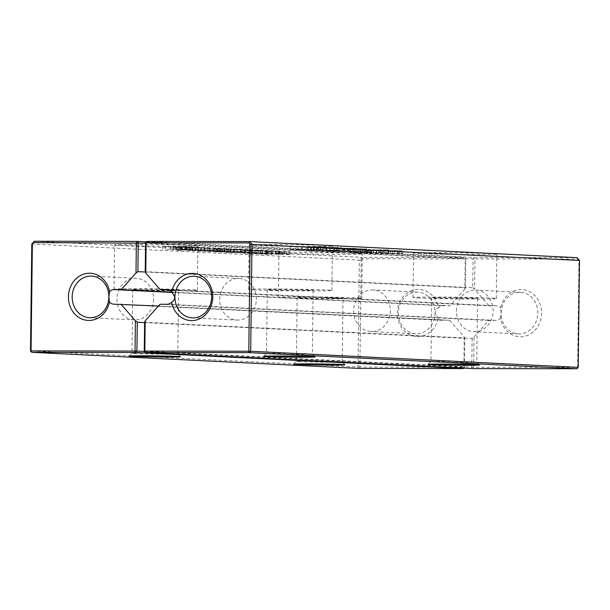 <?xml version="1.0" encoding="UTF-8"?>
<svg xmlns="http://www.w3.org/2000/svg" width="610" height="610" viewBox="0 0 610 610"><rect width="100%" height="100%" fill="white"/><g stroke="black" fill="none" stroke-linecap="round" stroke-linejoin="round"><path stroke-width="0.46" stroke-dasharray="3.05 2.29" d="M31.804 244.015L359.32 260.112L358.017 367.029L359.221 368.417L359.9 367.067L30.5 350.933M113.895 304.169L449.806 320.341L464.24 336.972L463.867 367.22L359.9 367.067L361.204 260.15L359.32 260.112L361.806 257.344L34.29 241.247M361.204 260.15L362.447 258.762L361.806 257.344L464.553 257.496L146.423 241.865M257.717 250.222L181.932 246.501L262.948 250.298L248.788 250.55L271.785 251.678L243.672 250.474L257.717 250.222L257.679 252.998L181.894 249.276L262.91 253.081L248.758 253.325L271.755 254.454L243.634 253.249L257.679 252.998M282.834 251.564L286.952 251.701C290.612 251.709 291.062 251.655 288.316 251.533L266.28 251.167L284.268 251.556L282.834 251.564L282.796 254.339L276.299 254.172L286.921 254.477C290.573 254.492 291.031 254.431 288.278 254.309L271.679 253.912L282.796 254.339M290.078 251.655L288.316 251.533L288.278 254.309L290.04 254.431L290.078 251.655M266.28 251.167L266.776 251.251L266.738 254.027L266.25 253.943L266.28 251.167M271.381 251.289L271.351 254.073L271.381 251.289M284.321 251.549L284.229 254.332L284.321 251.549M258.488 250.855L279.426 251.114L266.456 250.474L255.033 250.679L258.488 250.855L258.449 253.63L279.395 253.89L266.417 253.249L258.449 253.63M242.269 249.627L226.219 249.604L252.959 250.153L240.797 249.749L244.945 249.757L242.269 249.627L242.239 252.403L226.18 252.38L251.579 252.929L242.239 252.403M245.418 250.108L245.38 252.883L245.418 250.108M215.139 249.055L240.767 249.551L215.139 249.055L215.101 251.831L240.729 252.327L215.101 251.831M219.165 248.979L213.485 248.567L225.067 248.994C228.719 249.002 229.169 248.949 226.424 248.827L204.388 248.461L219.165 248.979L219.127 251.762L209.543 251.35L225.029 251.77C228.681 251.785 229.139 251.724 226.394 251.602L204.358 251.236L219.127 251.762M209.489 248.583L209.459 251.366L209.489 248.583M222.429 248.842L222.345 251.625L222.429 248.842M228.186 248.949L226.424 248.827L226.394 251.602L228.155 251.724L228.186 248.949M204.388 248.461L204.884 248.544L204.846 251.328L204.358 251.236L204.388 248.461M177.236 247.134L177.083 249.932L201.422 250.42L201.46 247.637L177.236 247.134L201.018 247.675L200.98 250.451L177.197 249.909L177.236 247.134M165.241 246.608L189.641 247.035L162.573 246.47L165.241 246.608L165.211 249.383L189.611 249.81L165.211 249.383M209.626 248.224L188.688 247.759L209.626 248.224L209.588 251L197.785 250.984L216.611 251.137L188.65 250.535L209.588 251M176.229 247.401L181.871 247.515L176.229 247.401L176.198 250.176L181.841 250.291L176.198 250.176M175.23 247.355L178.646 247.355L172.943 247.241L175.23 247.355L175.192 250.131L178.608 250.131L175.192 250.131M283.924 253.341A41.671 0.824 -179.3 0 0 330.788 254.324A41.671 0.824 -179.3 0 0 362.287 253.905A41.671 0.824 -179.3 0 0 320.631 252.57A41.671 0.824 -179.3 0 0 278.953 252.883A41.671 0.824 -179.3 0 0 283.924 253.341M119.507 245.258A41.671 0.824 -179.3 0 0 166.37 246.242A41.671 0.824 -179.3 0 0 197.869 245.822A41.671 0.824 -179.3 0 0 156.213 244.488A41.671 0.824 -179.3 0 0 114.543 244.808A41.671 0.824 -179.3 0 0 119.507 245.258M145.371 272.022L465.407 287.752L464.828 289.171L465.194 258.922L362.447 258.762M464.828 289.171L449.989 305.762L172.226 292.106M442.73 320.326A7.29 6.42 92.8 0 1 442.463 320.319A7.29 6.42 92.8 0 1 438.27 318.245A23.615 20.786 92.8 0 1 406.108 332.496A23.615 20.786 92.8 0 1 406.588 293.471A23.615 20.786 92.8 0 1 438.392 307.821A7.29 6.42 92.8 0 1 442.906 305.747L449.989 305.762M465.407 287.752L465.758 258.892L465.194 258.922L464.553 257.496L465.758 258.892L145.576 243.154M181.932 246.501L181.894 249.276M185.661 246.501L185.623 249.276M262.948 250.298L262.91 253.081M248.788 250.55L248.758 253.325M271.785 251.678L271.755 254.454M268.057 251.671L268.026 254.446M243.672 250.474L243.634 253.249M279.548 251.404L279.51 254.179M275.903 251.526L275.865 254.301M278.381 251.556L278.343 254.332M281.05 251.686L281.019 254.469M276.033 251.648L276.002 254.423M282.293 251.694L282.262 254.469M276.338 251.396L276.299 254.172M279.426 251.114L279.395 253.89M255.033 250.679L254.995 253.455M266.456 250.474L266.417 253.249M269.406 250.618L269.368 253.394M267.287 250.649L267.249 253.432M272.685 250.916L272.655 253.691M276.421 250.962L276.391 253.737M226.219 249.604L226.18 252.38M244.945 249.757L244.907 252.532M240.797 249.749L240.767 252.525M250.291 250.016L250.252 252.799M252.959 250.153L252.929 252.929M247.446 250.123L247.416 252.906M245.296 250.069L245.266 252.845M237.176 250.092L237.137 252.875M224.602 249.52L224.571 252.296M231.19 249.078L231.152 251.861M240.767 249.551L240.729 252.327M236.932 249.543L236.901 252.319M229.978 249.2L229.939 251.983M227.385 249.2L227.355 251.976M233.843 249.52L233.813 252.296M230.527 249.513L230.496 252.288M224.068 249.193L224.038 251.968M221.483 249.193L221.445 251.968M228.331 249.528L228.3 252.304M216.489 248.85L216.458 251.625M214.14 248.941L214.11 251.724M220.408 248.987L220.37 251.762M214.445 248.689L214.415 251.472M217.656 248.697L217.625 251.472M220.942 248.857L220.912 251.633M214.011 248.819L213.98 251.594M192.508 247.187L192.47 249.97M190.533 247.675L190.495 250.451M186.408 247.607L186.37 250.39M170.945 246.615L170.907 249.391M162.573 246.47L162.542 249.254M178.73 246.501L178.692 249.276M181.399 246.631L181.368 249.406M175.291 246.623L175.261 249.398M180.857 246.89L180.827 249.673M186.973 246.905L186.934 249.681M189.641 247.035L189.611 249.81M173.484 247.012L173.453 249.787M170.815 246.875L170.777 249.658M176.511 246.89L176.473 249.665M197.823 248.201L197.785 250.984M192.806 247.957L192.775 250.733M188.688 247.759L188.65 250.535M204.739 247.782L204.708 250.558M207.415 247.912L207.377 250.687M195.81 247.896L195.779 250.672M212.471 248.156L212.44 250.931M216.649 248.362L216.611 251.137M200.492 248.339L200.461 251.114M178.455 247.507L178.425 250.291M179.645 247.408L179.614 250.184M181.871 247.515L181.841 250.291M178.646 247.355L178.608 250.131M172.943 247.241L172.912 250.016M176.366 247.241L176.328 250.024M283.383 297.771A41.671 0.824 -179.3 0 0 330.246 298.755A41.671 0.824 -179.3 0 0 361.738 298.336A41.671 0.824 -179.3 0 0 320.09 297.001A41.671 0.824 -179.3 0 0 278.412 297.322A41.671 0.824 -179.3 0 0 283.383 297.771M118.965 289.689A41.671 0.824 -179.3 0 0 165.828 290.673A41.671 0.824 -179.3 0 0 197.327 290.253A41.671 0.824 -179.3 0 0 155.672 288.919A41.671 0.824 -179.3 0 0 113.994 289.239A41.671 0.824 -179.3 0 0 118.965 289.689M449.806 320.341L158.44 306.022M464.24 336.972L464.789 338.329L144.608 322.598M438.27 318.245L435.082 312.96C435.7 310.154 436.806 308.439 438.392 307.821M463.592 368.135L464.439 367.189L463.867 367.22L463.196 368.577M144.578 351.474L464.439 367.189L464.789 338.329M435.082 312.96A20.831 18.346 92.8 0 1 415.715 333.746A20.831 18.346 92.8 0 1 398.414 312.038A20.831 18.346 92.8 0 1 417.758 292.129A20.831 18.346 92.8 0 1 435.082 312.96M134.696 353.587A22.913 0.457 -179.3 0 0 160.476 354.128A22.913 0.457 -179.3 0 0 177.792 353.899A22.913 0.457 -179.3 0 0 177.792 353.892A22.913 0.457 -179.3 0 0 154.887 353.167A22.913 0.457 -179.3 0 0 131.966 353.327A22.913 0.457 -179.3 0 0 131.966 353.342A22.913 0.457 -179.3 0 0 134.696 353.587M299.113 361.669A22.913 0.457 -179.3 0 0 324.886 362.21A22.913 0.457 -179.3 0 0 342.21 361.982A22.913 0.457 -179.3 0 0 342.21 361.966A22.913 0.457 -179.3 0 0 319.304 361.242A22.913 0.457 -179.3 0 0 296.384 361.41A22.913 0.457 -179.3 0 0 296.384 361.417A22.913 0.457 -179.3 0 0 299.113 361.669M268.286 253.646L260.455 253.546L268.286 253.646L268.324 250.862L260.485 250.771L260.455 253.546M236.939 252.525L241.118 252.731L233.005 252.517L236.939 252.525L236.977 249.749L241.148 249.955L233.043 249.742L233.005 252.517M241.118 252.731L240.378 252.792L240.409 250.008L241.148 249.955L241.118 252.731M188.353 247.53L194.895 247.477L194.758 250.26L195.413 250.321L182.802 250.031L195.413 250.321L195.452 247.538L188.353 247.53L188.315 250.306M182.771 250.039L182.84 247.256L182.771 250.039M299.891 297.794A22.913 0.457 -179.3 0 0 325.671 298.336A22.913 0.457 -179.3 0 0 342.988 298.107A22.913 0.457 -179.3 0 0 320.082 297.375A22.913 0.457 -179.3 0 0 297.161 297.55A22.913 0.457 -179.3 0 0 299.891 297.794M135.473 289.719A22.913 0.457 -179.3 0 0 161.253 290.253A22.913 0.457 -179.3 0 0 178.577 290.024A22.913 0.457 -179.3 0 0 155.664 289.292A22.913 0.457 -179.3 0 0 132.744 289.468A22.913 0.457 -179.3 0 0 135.473 289.719M153.606 299.129A20.831 18.346 92.8 0 1 134.23 319.914A20.831 18.346 92.8 0 1 116.929 298.198A20.831 18.346 92.8 0 1 136.274 278.297A20.831 18.346 92.8 0 1 153.606 299.129M390.362 310.764A20.831 18.346 92.8 0 1 370.994 331.543A20.831 18.346 92.8 0 1 353.693 309.834A20.831 18.346 92.8 0 1 373.038 289.933A20.831 18.346 92.8 0 1 390.362 310.764M260.485 250.771L264.87 250.695L264.839 253.47M264.87 250.695L268.324 250.862M233.043 249.742L236.977 249.749M194.788 247.477L195.452 247.538L194.788 247.477M190.03 247.263L190 250.039M194.895 247.477L194.857 250.26M145.584 242.803L473.101 258.899L472.742 287.76L145.226 271.671M169.481 290.116L489.037 305.816L474.611 289.186L472.742 287.76M144.608 322.248L472.125 338.344L474.023 336.987L473.657 367.235L577.632 367.395L578.936 260.485L577.731 259.09L474.976 258.937L474.611 289.186M577.731 259.09L577.091 257.672L474.336 257.512L474.976 258.937L473.101 258.899L474.336 257.512L146.819 241.415M474.023 336.987L488.862 320.402L495.938 320.41A7.29 6.42 92.8 0 0 500.452 318.336A23.615 20.786 92.8 0 0 522.823 336.621A23.615 20.786 92.8 0 0 541.596 313.189A23.615 20.786 92.8 0 0 523.395 289.704A23.615 20.786 92.8 0 0 500.581 307.913L501.138 313.067L500.452 318.336M489.037 305.816L496.121 305.831A7.29 6.42 92.8 0 1 496.387 305.839A7.29 6.42 92.8 0 1 500.581 307.913M356.987 248.689L329.491 248.575L329.24 251.389L366.618 251.747L366.648 248.964L349.446 248.514L356.987 248.689L356.957 251.465L362.088 251.732L329.461 251.35L329.491 248.575L366.213 249.025L366.175 251.8L356.957 251.465M362.416 248.918L362.088 251.732L362.416 248.918M333.784 248.674L333.754 251.45L333.784 248.674M348.722 248.933L348.691 251.709L348.722 248.933M363.446 249.2L370.178 249.536L363.446 249.2L363.407 251.983L359.549 251.976L370.148 252.311L363.407 251.983M382.218 250.84L403.012 250.748L402.913 253.546L365.886 253.196L365.977 250.397L382.218 250.84L382.188 253.615L402.913 253.546L402.951 250.763L365.977 250.397L365.947 253.173L382.188 253.615M387.152 249.909L350.224 249.703L363.537 249.742L363.339 252.563L364.62 252.685L387.708 252.914C389.31 252.86 389.111 252.784 387.114 252.685L350.193 252.479L362.34 252.891L355.699 252.563L363.507 252.525L363.537 249.742L387.746 250.138C389.348 250.085 389.149 250.008 387.152 249.909L387.114 252.685C389.111 252.784 389.31 252.86 387.708 252.914L387.746 250.138C389.348 250.085 389.149 250.008 387.152 249.909M384.628 250.008L384.193 250.054L384.163 252.83L384.597 252.792L384.628 250.008M366.938 249.803L366.907 252.578L366.938 249.803M418.475 253.546A41.671 0.824 -179.3 0 0 465.338 254.53A41.671 0.824 -179.3 0 0 496.837 254.111A41.671 0.824 -179.3 0 0 455.182 252.776A41.671 0.824 -179.3 0 0 413.511 253.089A41.671 0.824 -179.3 0 0 418.475 253.546M323.841 246.798L290.101 246.745L338.687 247.53L310.49 246.875L325.915 246.898L323.841 246.798L323.811 249.574L290.07 249.52L307.432 250.184L338.657 250.306L313.204 249.787L323.811 249.574M318.062 247.401L317.375 247.218L317.345 249.993L318.031 250.176L318.062 247.401M355.981 248.377L316.415 247.751L341.981 247.69L308.241 247.637L347.822 248.27L322.24 248.323L355.981 248.377L355.943 251.152L316.384 250.527L341.951 250.466L308.21 250.413L347.784 251.046L322.202 251.106L355.943 251.152M254.057 245.464A41.671 0.824 -179.3 0 0 300.921 246.448A41.671 0.824 -179.3 0 0 332.419 246.028A41.671 0.824 -179.3 0 0 290.764 244.694A41.671 0.824 -179.3 0 0 249.093 245.014A41.671 0.824 -179.3 0 0 254.057 245.464M160.026 304.237L488.862 320.402M501.138 313.067A20.831 18.346 92.8 0 1 520.505 292.281A20.831 18.346 92.8 0 1 537.829 313.121A20.831 18.346 92.8 0 1 518.462 333.899A20.831 18.346 92.8 0 1 501.138 313.067M472.125 338.344L471.774 367.205L472.979 368.592L473.657 367.235L144.257 351.108M578.196 367.365L577.632 367.395L576.953 368.753M578.936 260.485L579.5 260.455M350.559 248.613L350.521 251.396M349.446 248.514L349.416 251.289M334.021 248.491L333.99 251.267M337.063 248.598L337.025 251.373M345.283 251.648L345.313 248.872L345.283 251.648M343.491 248.727L343.46 251.503M347.082 248.72L347.044 251.495M359.587 249.2L359.549 251.976M370.178 249.536L370.148 252.311M366.328 249.528L366.29 252.304M394.243 250.397L394.205 253.173M355.737 249.787L355.699 252.563M362.378 250.115L362.34 252.891M358.52 250.108L358.489 252.883M350.224 249.703L350.193 252.479M365.504 249.627L365.474 252.403M368.547 249.726L368.509 252.51M373.808 249.711L373.777 252.487M371.734 249.612L371.704 252.387M417.934 297.977A41.671 0.824 -179.3 0 0 464.797 298.961A41.671 0.824 -179.3 0 0 496.296 298.542A41.671 0.824 -179.3 0 0 454.641 297.207A41.671 0.824 -179.3 0 0 412.962 297.527A41.671 0.824 -179.3 0 0 417.934 297.977M290.101 246.745L290.07 249.52M325.915 246.898L325.885 249.681M310.49 246.875L310.459 249.65M314.745 247.073L314.714 249.856M320.532 247.195L320.494 249.97M336.323 247.408L336.293 250.191M338.687 247.53L338.657 250.306M326.48 247.37L326.449 250.146M353.747 248.27L353.708 251.046M322.24 248.323L322.202 251.106M320.166 248.224L320.128 251M347.822 248.27L347.784 251.046M310.482 247.751L310.444 250.527M308.241 247.637L308.21 250.413M341.981 247.69L341.951 250.466M344.055 247.79L344.025 250.565M316.415 247.751L316.384 250.527M253.516 289.895A41.671 0.824 -179.3 0 0 300.379 290.878A41.671 0.824 -179.3 0 0 331.878 290.467A41.671 0.824 -179.3 0 0 290.223 289.125A41.671 0.824 -179.3 0 0 248.544 289.445A41.671 0.824 -179.3 0 0 253.516 289.895M219.653 299.236A20.831 18.346 92.8 0 1 239.029 278.45A20.831 18.346 92.8 0 1 256.352 299.289A20.831 18.346 92.8 0 1 236.977 320.067A20.831 18.346 92.8 0 1 219.653 299.236M456.417 310.864A20.831 18.346 92.8 0 1 475.785 290.085A20.831 18.346 92.8 0 1 493.109 310.925A20.831 18.346 92.8 0 1 473.741 331.703A20.831 18.346 92.8 0 1 456.417 310.864M380.541 253.165L397.834 253.508L371.391 253.333L380.541 253.165L380.571 250.39L397.872 250.733L370.933 250.428L370.903 253.203L371.391 253.333L371.421 250.558L370.933 250.428L380.571 250.39M397.438 253.379L397.834 253.508L397.476 250.603L397.438 253.379M434.442 298A22.913 0.457 -179.3 0 0 460.222 298.542A22.913 0.457 -179.3 0 0 477.546 298.313A22.913 0.457 -179.3 0 0 454.633 297.581A22.913 0.457 -179.3 0 0 431.712 297.756A22.913 0.457 -179.3 0 0 434.442 298M306.601 249.65L313.731 250.024L311.039 250.123L295.995 249.635L306.601 249.65L306.639 246.867L313.769 247.248L311.077 247.347L296.033 246.852L295.995 249.635M313.731 250.024L313.769 247.248L313.731 250.024M270.032 289.925A22.913 0.457 -179.3 0 0 295.804 290.467A22.913 0.457 -179.3 0 0 313.128 290.238A22.913 0.457 -179.3 0 0 290.215 289.498A22.913 0.457 -179.3 0 0 267.294 289.674A22.913 0.457 -179.3 0 0 270.032 289.925M269.246 353.792A22.913 0.457 -179.3 0 0 295.026 354.334A22.913 0.457 -179.3 0 0 312.35 354.105A22.913 0.457 -179.3 0 0 312.343 354.097A22.913 0.457 -179.3 0 0 289.437 353.373A22.913 0.457 -179.3 0 0 266.524 353.541A22.913 0.457 -179.3 0 0 266.517 353.548A22.913 0.457 -179.3 0 0 269.246 353.792M433.664 361.875A22.913 0.457 -179.3 0 0 459.437 362.416A22.913 0.457 -179.3 0 0 476.761 362.188A22.913 0.457 -179.3 0 0 476.761 362.18A22.913 0.457 -179.3 0 0 453.855 361.448A22.913 0.457 -179.3 0 0 430.934 361.616A22.913 0.457 -179.3 0 0 430.934 361.623A22.913 0.457 -179.3 0 0 433.664 361.875M296.033 246.852L306.639 246.867M281.385 251.389L281.355 254.164M278.877 251.297L278.839 254.073M275.377 251.274L275.339 254.05M272.8 251.381L272.769 254.156M277.657 251.556L277.619 254.332M271.74 251.503L271.702 254.279M271.717 251.137L271.679 253.912M279.906 251.19L279.868 253.966M284.527 251.35L284.496 254.126M286.952 251.701L286.921 254.477M244.862 249.947L244.831 252.731M249.147 250.016L249.116 252.792M251.617 250.146L251.579 252.929M242.353 250.138L242.315 252.914M234.293 250.001L234.255 252.776M209.848 248.796L209.81 251.572M209.825 248.43L209.794 251.206M218.014 248.483L217.983 251.259M222.635 248.644L222.604 251.419M225.067 248.994L225.029 251.77M219.501 248.682L219.463 251.457M216.985 248.59L216.946 251.366M213.485 248.567L213.454 251.343M210.907 248.674L210.877 251.45M215.765 248.85L215.734 251.625M180.507 247.363L180.476 250.138M180.903 247.096L180.865 249.871M185.249 247.103L185.219 249.879M198.807 247.469L198.776 250.245M195.924 247.69L195.886 250.466M172.653 292.464L442.906 305.747M237.214 249.947L237.183 252.723M191.746 247.553L191.708 250.329M187.27 247.492L187.232 250.268M184.548 247.363L184.517 250.146M185.859 247.241L185.829 250.016M191.83 247.332L191.799 250.108M167.826 289.697L496.121 305.831M167.109 304.253L495.938 320.41M361.097 248.811L361.059 251.587M358.215 248.613L358.177 251.389M364.879 248.811L364.849 251.594M360.464 249.101L360.434 251.877M354.09 249.048L354.052 251.823M347.791 249.002L347.761 251.777M344.604 249.025L344.574 251.8M339.778 248.987L339.747 251.762M334.76 248.888L334.73 251.663M330.864 248.75L330.826 251.526M334.814 248.758L334.783 251.541M338.443 248.872L338.405 251.655M342.698 248.926L342.667 251.701M343.91 248.743L343.88 251.526M348.31 248.804L348.272 251.579M352.801 248.941L352.771 251.716M358.36 249.002L358.329 251.777M390.438 250.87L390.4 253.653M376.294 250.786L376.256 253.562M371.376 250.687L371.337 253.47M367.594 250.558L367.555 253.333M369.507 250.306L369.477 253.081M378.513 250.291L378.482 253.066M401.334 250.603L401.296 253.386M399.397 250.855L399.367 253.63M380.503 249.711L380.472 252.487M381.189 250.191L381.151 252.967M371.65 250.1L371.62 252.883M364.65 249.902L364.62 252.685M368.021 249.887L367.99 252.662M373.038 250.039L373.007 252.814M379.367 250.092L379.336 252.868M383.293 249.902L383.263 252.677M379.298 249.78L379.26 252.555M313.235 247.012L313.204 249.787M316.925 247.134L316.887 249.909M326.907 247.286L326.876 250.062M320.479 247.279L320.448 250.054M313.273 247.446L313.235 250.222M307.463 247.401L307.432 250.184M302.263 247.302L302.232 250.077M297.733 247.119L297.695 249.902M392.352 250.458L392.321 253.242M388.349 250.771L388.311 253.546M376.866 250.702L376.827 253.478M311.725 247.119L311.687 249.894M311.077 247.347L311.039 250.123M306.342 247.294L306.312 250.069M301.683 247.134L301.653 249.909M266.074 253.966L266.113 251.19M204.19 251.259L204.22 248.483M361.738 298.336L362.287 253.905M278.412 297.322L278.953 252.883M197.327 290.253L197.869 245.822M113.994 289.239L114.543 244.808M442.463 320.319L113.628 304.161M132.744 289.468L131.966 353.342L129.16 356.072M177.792 353.892L180.537 356.697M297.161 297.55L296.384 361.417L293.578 364.155M342.21 361.966L344.947 364.78M89.51 317.711L134.23 319.914M91.553 276.094L136.274 278.297M417.758 292.129L373.038 289.933M415.715 333.746L370.994 331.543M177.792 353.899L178.577 290.024M342.21 361.982L342.988 298.107M241.735 252.776L241.773 250.001M195.49 250.306L195.52 247.53M496.387 305.839L167.552 289.674M388.783 252.83L388.814 250.054M496.296 298.542L496.837 254.111M412.962 297.527L413.511 253.089M318.512 250.123L318.542 247.34M331.878 290.467L332.419 246.028M248.544 289.445L249.093 245.014M194.308 276.254L239.029 278.45M192.257 317.871L236.977 320.067M520.505 292.281L475.785 290.085M518.462 333.899L473.741 331.703M267.294 289.674L266.517 353.548L263.711 356.278M313.128 290.238L312.35 354.105L315.088 356.903M431.712 297.756L430.934 361.623L428.128 364.361M477.546 298.313L476.761 362.188L479.498 364.986M398.376 253.463L398.406 250.679M370.423 253.249L370.461 250.474M313.891 250.062L313.921 247.279"/><path stroke-width="0.91" d="M30.5 350.933L31.064 350.902L32.368 243.985L31.804 244.015L30.5 350.933L31.705 352.328L359.221 368.417L463.196 368.577L463.592 368.135M31.804 244.015L34.29 241.247L32.368 243.985M145.371 272.022L137.891 271.656L135.992 273.013L136.358 242.757L137.036 241.4L34.29 241.247M137.891 271.656L138.241 242.795L137.036 241.4L146.423 241.865M145.576 243.154L33.611 242.605M135.992 273.013L121.154 289.597L114.078 289.59L172.653 292.464M158.44 306.022L113.895 304.169A7.29 6.42 92.8 0 1 113.628 304.161A7.29 6.42 92.8 0 1 109.434 302.087A23.615 20.786 92.8 0 1 77.272 316.331A23.615 20.786 92.8 0 1 77.752 277.314A23.615 20.786 92.8 0 1 109.564 291.656A7.29 6.42 92.8 0 1 114.078 289.59M120.978 304.176L135.405 320.814L137.273 322.233L144.608 322.598M463.196 368.577L135.679 352.488L136.922 351.101L135.039 351.063L135.679 352.488L31.705 352.328L31.064 350.902L135.039 351.063L135.405 320.814M132.218 356.362A25.696 0.511 -179.3 0 0 161.36 356.972A25.696 0.511 -179.3 0 0 180.537 356.697A25.696 0.511 -179.3 0 0 154.849 355.889A25.696 0.511 -179.3 0 0 129.16 356.072A25.696 0.511 -179.3 0 0 132.218 356.362M296.635 364.444A25.696 0.511 -179.3 0 0 325.778 365.047A25.696 0.511 -179.3 0 0 344.947 364.78A25.696 0.511 -179.3 0 0 319.266 363.964A25.696 0.511 -179.3 0 0 293.578 364.155A25.696 0.511 -179.3 0 0 296.635 364.444M144.578 351.474L136.922 351.101L137.273 322.233M109.434 302.087L108.877 296.933L109.564 291.656M108.877 296.933A20.831 18.346 92.8 0 1 89.51 317.711A20.831 18.346 92.8 0 1 72.209 296.002A20.831 18.346 92.8 0 1 91.553 276.094A20.831 18.346 92.8 0 1 108.877 296.933M172.226 292.106L121.154 289.597M145.584 242.803L145.226 271.671L145.775 273.028L146.148 242.772L145.584 242.803L146.819 241.415L146.148 242.772L248.895 242.933L249.566 241.575L146.819 241.415M169.481 290.116L160.209 289.659L145.775 273.028M144.257 351.108L145.462 352.496L144.822 351.078L144.257 351.108L144.608 322.248L145.195 320.829L144.822 351.078L248.796 351.238L250.1 244.32L248.895 242.933M145.195 320.829L160.026 304.237L167.109 304.253A7.29 6.42 92.8 0 0 171.624 302.179A23.615 20.786 92.8 0 0 193.988 320.463A23.615 20.786 92.8 0 0 212.76 297.032A23.615 20.786 92.8 0 0 194.567 273.539A23.615 20.786 92.8 0 0 171.745 291.755L174.933 297.032C174.315 299.846 173.209 301.561 171.624 302.179M160.209 289.659L167.285 289.674A7.29 6.42 92.8 0 1 167.552 289.674A7.29 6.42 92.8 0 1 171.745 291.755M249.566 241.575L577.091 257.672L579.5 260.455L578.196 367.365L250.679 351.276L251.983 244.358L249.566 241.575M174.933 297.032A20.831 18.346 92.8 0 1 194.308 276.254A20.831 18.346 92.8 0 1 211.632 297.093A20.831 18.346 92.8 0 1 192.257 317.871A20.831 18.346 92.8 0 1 174.933 297.032M576.953 368.753L472.979 368.592L145.462 352.496L249.437 352.656L576.953 368.753L578.196 367.365M248.796 351.238L249.437 352.656L250.679 351.276L248.796 351.238M250.1 244.32L579.5 260.455M266.768 356.568A25.696 0.511 -179.3 0 0 295.919 357.178A25.696 0.511 -179.3 0 0 315.088 356.903A25.696 0.511 -179.3 0 0 289.407 356.095A25.696 0.511 -179.3 0 0 263.711 356.278A25.696 0.511 -179.3 0 0 266.768 356.568M431.186 364.65A25.696 0.511 -179.3 0 0 460.329 365.253A25.696 0.511 -179.3 0 0 479.498 364.986A25.696 0.511 -179.3 0 0 453.817 364.17A25.696 0.511 -179.3 0 0 428.128 364.361A25.696 0.511 -179.3 0 0 431.186 364.65M167.285 289.674L167.826 289.697"/></g></svg>
